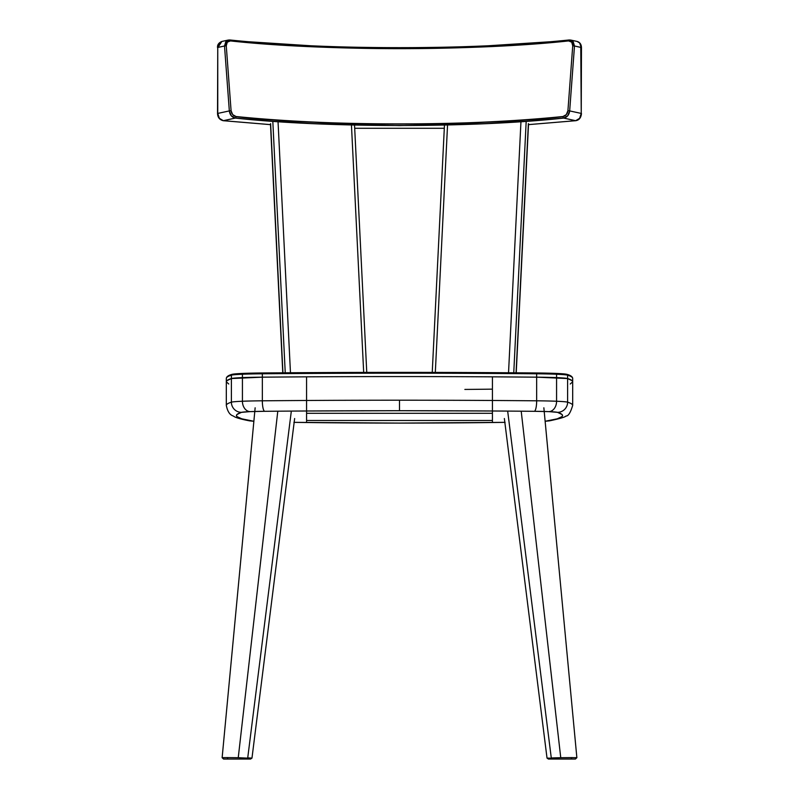 <?xml version="1.0" encoding="UTF-8"?>
<svg xmlns="http://www.w3.org/2000/svg" width="799" height="799" viewBox="0 0 799 799"><rect width="100%" height="100%" fill="white"/><g stroke="black" fill="none" stroke-linecap="round" stroke-linejoin="round"><path stroke-width="1.2" d="M306.576 413.313L306.576 410.996A581.213 21.503 0 0 1 399.5 410.716L399.5 400.209A591.35 21.883 180 0 0 306.576 400.479L306.576 410.996L399.5 410.716A581.213 21.503 0 0 1 492.424 410.996L492.424 376.838A591.35 21.883 180 0 0 306.576 376.838L306.576 400.479A591.35 21.883 0 0 1 399.5 400.209A591.35 21.883 0 0 1 492.424 400.479A591.35 21.883 180 0 0 399.5 400.209L399.5 410.716L492.424 410.996L492.424 413.313L306.576 413.313L492.424 413.313M399.5 423.09A285.533 10.567 0 0 1 306.576 422.521L399.5 423.09L492.424 422.521A285.533 10.567 0 0 1 399.5 423.09M464.858 389.433A295.67 10.936 180 0 0 492.424 389.143M492.424 414.821L492.424 416.728L492.424 414.821M570.236 384.009L572.683 381.822L572.154 380.724L567.61 378.546A751.819 27.815 -0 0 1 572.683 381.762A751.819 27.815 180 0 0 567.61 378.546L567.61 402.177L567.61 378.546A46.462 1.718 180 0 0 556.573 377.617L556.573 401.248L556.573 377.617A38.012 1.408 180 0 0 536.658 377.168L536.658 400.808A591.35 21.883 180 0 0 492.424 400.479A591.35 21.883 0 0 1 536.658 400.808A10.137 2.347 90.5 0 1 534.311 411.305A27.875 1.029 0 0 1 548.913 411.625L534.311 411.305A10.137 2.347 -89.5 0 0 536.658 400.808A38.012 1.408 0 0 1 556.573 401.248A10.137 7.65 92.4 0 1 548.913 411.625A36.325 1.348 0 0 1 557.542 412.354L548.913 411.625A10.137 7.65 -87.6 0 0 556.573 401.248A46.462 1.718 0 0 1 567.61 402.177A10.137 10.057 107.6 0 1 557.542 412.354A741.682 27.446 0 0 1 547.954 420.953A10.137 9.928 79.6 0 0 549.922 420.763A10.137 9.928 -100.4 0 1 547.954 420.953A36.325 1.348 0 0 1 545.128 421.263L557.213 418.816L561.917 416.669L562.546 415.59L562.017 414.511L557.542 412.354A10.137 10.057 -72.4 0 0 567.61 402.177A751.819 27.815 0 0 1 572.683 405.403A751.819 27.815 180 0 0 567.61 402.177A46.462 1.718 180 0 0 556.573 401.248A38.012 1.408 180 0 0 536.658 400.808L536.658 377.168A591.35 21.883 180 0 0 492.424 376.838L492.424 422.521L492.424 420.494L306.576 420.494L306.576 422.521L306.576 400.479A591.35 21.883 180 0 0 262.342 400.808A10.137 2.347 89.5 0 0 264.689 411.305A581.213 21.503 0 0 1 306.576 410.996L306.576 376.838L262.342 377.168A38.012 1.408 180 0 0 242.427 377.617L242.427 401.248A46.462 1.718 180 0 0 231.39 402.177A751.819 27.815 180 0 0 226.317 405.403A751.819 27.815 0 0 1 231.39 402.177A10.137 10.057 72.4 0 0 241.458 412.354L236.983 414.511L236.454 415.59L237.083 416.669L241.787 418.816L253.872 421.263A36.325 1.348 0 0 1 251.046 420.953A10.137 9.928 100.4 0 1 249.078 420.763A10.137 9.928 -79.6 0 0 251.046 420.953A741.682 27.446 0 0 1 241.458 412.354A10.137 10.057 -107.6 0 1 231.39 402.177A46.462 1.718 0 0 1 242.427 401.248A10.137 7.65 87.6 0 0 250.087 411.625L241.458 412.354A36.325 1.348 0 0 1 250.087 411.625A10.137 7.65 -92.4 0 1 242.427 401.248A38.012 1.408 0 0 1 262.342 400.808A38.012 1.408 180 0 0 242.427 401.248L242.427 377.617A46.462 1.718 180 0 0 231.39 378.546L231.39 402.177L231.39 378.546A751.819 27.815 180 0 0 226.317 381.762A751.819 27.815 -0 0 1 231.39 378.546L226.846 380.724L226.317 381.822L228.764 384.009M492.424 420.494L306.576 420.494M293.902 422.341L306.576 422.521L306.576 410.996A581.213 21.503 180 0 0 264.689 411.305L250.087 411.625A27.875 1.029 0 0 1 264.689 411.305A10.137 2.347 -90.5 0 1 262.342 400.808L262.342 377.168L231.39 378.546A46.462 1.718 -0 0 1 242.427 377.617A38.012 1.408 -0 0 1 262.342 377.168L262.342 400.808A591.35 21.883 0 0 1 306.576 400.479L306.576 376.838A591.35 21.883 180 0 0 262.342 377.168A591.35 21.883 -0 0 1 536.658 377.168L492.424 376.838L492.424 422.521L505.098 422.341M306.576 422.411L306.576 422.521A285.533 10.567 0 0 1 294.162 422.351L399.5 423.1L504.838 422.351A285.533 10.567 0 0 1 492.424 422.521M534.311 411.305A581.213 21.503 180 0 0 492.424 410.996A581.213 21.503 0 0 1 534.311 411.305M567.61 378.546L536.658 377.168A38.012 1.408 -0 0 1 556.573 377.617A46.462 1.718 -0 0 1 567.61 378.546L567.61 375.16L567.61 378.546M556.633 373.443A45.623 1.688 180 0 1 566.771 374.322L555.934 373.413A0.849 0.639 92.4 0 1 555.974 373.413A0.849 0.639 -87.6 0 0 555.934 373.413A0.849 0.639 92.4 0 1 556.573 374.242A0.849 0.639 -87.6 0 0 555.974 373.413L536.469 372.973L536.658 373.792L536.479 372.973A590.501 21.853 180 0 0 262.531 372.973L262.342 373.792L262.521 372.973A37.173 1.378 180 0 0 243.066 373.413A0.849 0.639 -92.4 0 1 243.066 373.413A0.849 0.639 87.6 0 0 242.427 374.242A0.849 0.639 -92.4 0 1 243.026 373.413L231.97 374.361A0.849 0.839 72.4 0 0 231.39 375.16A46.462 1.718 -0 0 1 242.427 374.242A38.012 1.408 -0 0 1 262.342 373.792A591.35 21.883 -0 0 1 536.658 373.792A38.012 1.408 -0 0 1 556.573 374.242A46.462 1.718 -0 0 1 567.61 375.16A751.819 27.815 -0 0 1 572.683 378.386A751.819 27.815 180 0 0 567.61 375.16A46.462 1.718 180 0 0 556.573 374.242L556.573 377.617L556.573 374.242A38.012 1.408 180 0 0 536.658 373.792L536.658 377.168L536.658 373.792A591.35 21.883 180 0 0 262.342 373.792L262.342 377.168L262.342 373.792A38.012 1.408 180 0 0 242.427 374.242L242.427 377.617L242.427 374.242A46.462 1.718 180 0 0 231.39 375.16L231.39 378.546L231.39 375.16A751.819 27.815 180 0 0 226.317 378.386A751.819 27.815 -0 0 1 231.39 375.16A0.849 0.839 -107.6 0 1 232.229 374.322A45.623 1.688 180 0 1 242.996 373.413M537.228 372.983A37.173 1.378 180 0 1 555.934 373.413L399.5 372.384L243.066 373.413A0.849 0.639 87.6 0 0 243.026 373.413L232.229 374.322M567.61 375.16A0.849 0.839 -72.4 0 0 567.04 374.371A0.849 0.839 107.6 0 1 567.61 375.16M229.383 375.41L227.695 376.509M222.132 757.712L223.59 759.05L246.242 759.05L223.59 759.05L227.995 759.05L227.116 757.602L222.132 757.712L255.141 407.79M238.252 757.702L227.116 757.602L238.252 757.702L277.792 411.195L238.252 757.702L246.911 758.091M246.242 759.05L250.556 759.05L246.252 759.05L247.71 758.031M222.931 757.642L227.116 757.602L227.995 759.05L241.847 759.05M557.153 759.05L575.41 759.05L557.153 759.05M556.284 758.131C548.613 758.071 550.102 757.931 560.748 757.702L571.884 757.602L571.005 759.05L548.444 759.05L552.748 759.05L551.29 758.031M552.089 758.091L560.748 757.702L521.208 411.195L560.748 757.702L576.069 757.642M571.884 757.602L576.868 757.712L575.41 759.05L571.005 759.05L571.884 757.602M247.73 757.861L251.975 758.111L247.61 758.251M247.38 758.261L251.875 758.071M504.359 418.516L547.025 758.111L551.61 758.251L547.125 758.071M351.45 124.994L363.685 372.424L351.45 124.994M290.466 372.753L278.042 121.648L290.466 372.753M272.839 121.838L285.243 372.793L272.839 121.838M282.936 372.813L270.621 123.655L282.936 372.813M528.379 123.655L516.064 372.813L528.379 123.655M513.757 372.793L526.161 121.838L513.757 372.793M520.958 121.648L508.534 372.753L520.958 121.648M435.315 372.424L447.55 124.994L435.315 372.424M270.501 124.624L223.34 120.689A1.268 0.689 95.8 0 1 223.201 120.699L270.511 124.644L223.34 120.689L235.315 118.082L231.231 115.735L229.333 110.911L217.757 113.428L219.385 118.322L223.34 120.689L235.315 118.082A1.268 0.689 -84.3 0 0 236.015 116.664A1.268 0.689 -84.3 0 0 236.005 116.514C233.208 115.895 231.57 113.957 231.081 110.701L226.267 45.793L227.296 42.157L230.402 40.919A305.667 46.392 180 0 0 568.598 40.919L571.704 42.167L572.733 45.793L567.919 110.701L566.321 114.607L562.995 116.514A295.85 44.894 0 0 1 236.005 116.514L232.669 114.607L231.081 110.701L229.333 110.911C229.882 114.936 231.88 117.333 235.315 118.082L273.188 121.308L313.757 123.675L399.5 125.593L485.243 123.675L525.812 121.308L563.685 118.082A1.268 0.689 -95.7 0 1 562.985 116.664C473.218 126.512 325.782 126.512 236.015 116.664A1.268 0.689 95.7 0 1 235.315 118.082C325.463 127.97 473.537 127.97 563.685 118.082L575.66 120.689L579.615 118.332L581.243 113.428L569.667 110.911L574.491 45.992L570.736 40.06L569.297 39.98C476.124 50.217 322.876 50.217 229.703 39.98L228.254 40.06L224.509 45.992L229.333 110.911L231.081 110.701L226.267 45.793L224.509 45.992L226.267 45.793C226.277 42.587 227.655 40.959 230.402 40.919A1.268 0.689 -84.2 0 0 229.832 39.97A1.268 0.689 -84.2 0 0 229.703 39.98A1.268 0.689 95.8 0 1 229.832 39.97A1.268 0.689 95.8 0 1 230.402 40.919C323.196 51.116 475.804 51.116 568.598 40.919A1.268 0.689 -95.8 0 1 569.168 39.97A1.268 0.689 -95.8 0 1 569.297 39.98A1.268 0.689 84.2 0 0 569.168 39.97A1.268 0.689 84.2 0 0 568.598 40.919C571.355 40.969 572.723 42.597 572.733 45.793L574.491 45.992L572.733 45.793L567.919 110.701L569.667 110.911L574.491 45.992L581.243 47.471L579.615 42.916L577.118 41.448C579.874 42.237 581.322 44.275 581.472 47.58L581.243 113.428L569.667 110.911L567.759 115.735L563.685 118.082L575.66 120.689L528.499 124.624L575.789 120.699A1.268 0.689 -95.8 0 1 575.66 120.689L528.499 124.624M224.509 45.992L229.333 110.911L217.757 113.428L217.757 47.471L224.509 45.992L225.857 41.508L228.264 40.06L221.882 41.448L219.385 42.916L217.757 47.471L224.509 45.992M248.879 41.758L310.821 45.773M488.179 45.773L550.121 41.758M569.297 39.98L571.425 40.27L573.143 41.508L574.491 45.992L581.472 47.58L581.243 113.658M228.264 40.06L229.832 39.97C329.498 50.287 469.502 50.287 569.168 39.97L571.425 40.27M444.304 128.289L354.696 128.289M218.277 116.314L217.528 113.548C217.698 117.403 219.595 119.79 223.211 120.699A1.268 0.689 95.8 0 1 223.071 120.659A1.268 0.689 -84.2 0 0 223.201 120.699A1.268 0.689 -84.2 0 0 223.34 120.689M217.528 113.538L217.757 47.471L217.757 113.658M217.528 47.58C217.278 44.804 218.726 42.756 221.882 41.448L217.757 47.69M580.743 44.734L581.243 113.428C580.923 117.533 579.055 119.95 575.66 120.689A1.268 0.689 84.2 0 0 575.799 120.699C579.145 120.13 581.043 117.753 581.472 113.538M236.015 116.664C325.782 126.512 473.218 126.512 562.985 116.664A1.268 0.689 -95.7 0 1 562.995 116.514C473.228 126.362 325.772 126.362 236.005 116.514A1.268 0.689 95.7 0 1 236.015 116.664M569.667 110.911L567.919 110.701C567.43 113.967 565.782 115.905 562.995 116.514A1.268 0.689 84.3 0 0 562.985 116.664A1.268 0.689 84.3 0 0 563.685 118.082C567.12 117.333 569.108 114.946 569.667 110.911M231.97 374.361C228.384 375.36 226.507 376.699 226.317 378.386L226.317 405.403C228.504 416.399 233.508 415.44 234.077 416.559C234.906 416.968 237.463 418.516 249.208 420.793L253.862 421.303M555.964 373.413L567.03 374.361C570.616 375.36 572.503 376.709 572.683 378.386L572.683 405.403C570.486 412.703 568.249 416.239 565.992 415.999C565.452 416.998 560.049 418.596 549.792 420.793L545.138 421.303M536.479 372.973L243.036 373.413M291.245 411.765L247.71 758.021M543.859 407.79L576.868 757.702M551.29 758.021L507.755 411.765M250.556 759.05L251.975 758.111L294.641 418.516M547.025 758.111L548.444 759.05M354.536 125.073L366.761 372.414M282.776 372.813L270.471 123.905M516.224 372.813L528.529 123.905M444.464 125.073L432.239 372.414M570.736 40.06L577.118 41.448"/></g></svg>
